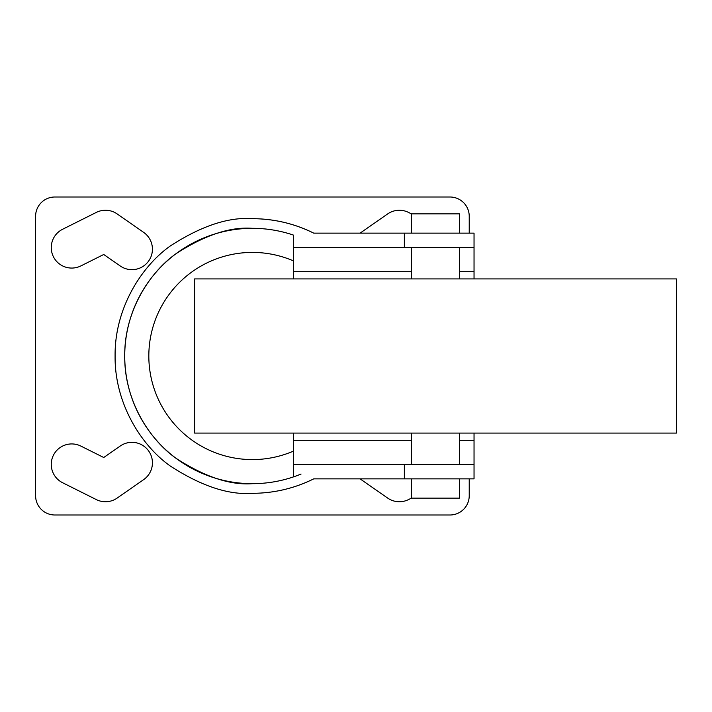 <?xml version="1.0" encoding="UTF-8"?>
<svg xmlns="http://www.w3.org/2000/svg" width="712" height="712" viewBox="0 0 712 712"><rect width="100%" height="100%" fill="white"/><g stroke="black" fill="none" stroke-linecap="round" stroke-linejoin="round"><path stroke-width="1.07" d="M194.599 433.092L194.599 278.908L676.4 278.908L676.4 433.092L194.599 433.092M96.307 499.584A20.479 20.479 0 0 0 117.169 498.071L143.664 479.612A20.479 20.479 0 0 0 148.763 451.114A20.479 20.479 0 0 0 120.257 446.006L103.738 457.513L80.892 446.095A20.479 20.479 0 0 0 53.418 455.253A20.479 20.479 0 0 0 62.576 482.718L96.307 499.584M459.587 478.864L459.587 498.133L411.411 498.133L408.519 499.584A20.479 20.479 0 0 1 387.657 498.071L361.162 479.612A20.479 20.479 0 0 1 360.147 478.864M411.411 464.402L411.411 433.092M459.587 464.402L459.587 433.092M411.411 498.133L411.411 478.864M411.411 278.908L411.411 247.598M459.587 278.908L459.587 247.598M411.411 233.136L411.411 213.867L408.519 212.416A20.479 20.479 0 0 0 387.657 213.929L361.162 232.388A20.479 20.479 0 0 0 360.147 233.136M459.587 233.136L459.587 213.867L411.411 213.867M301.069 474.041A127.679 127.679 0 0 1 124.734 356A127.679 127.679 0 0 1 293.362 235.067C280.083 230.59 266.43 228.338 252.413 228.321C230.216 226.621 204.682 235.129 175.802 253.855C148.39 273.452 124.226 312.657 124.734 356C124.226 399.343 148.39 438.548 175.802 458.145C204.682 476.871 230.216 485.379 252.413 483.679C266.43 483.662 280.083 481.41 293.362 476.933L293.362 464.402L474.041 464.402L474.041 440.319L459.587 440.319M131.96 269.661A20.479 20.479 0 0 1 120.257 265.994L103.738 254.487L80.892 265.905A20.479 20.479 0 0 1 51.807 252.297A20.479 20.479 0 0 1 62.576 229.282L96.307 212.416A20.479 20.479 0 0 1 117.169 213.929L143.664 232.388A20.479 20.479 0 0 1 131.96 269.661M404.354 464.402L404.354 478.864L313.734 478.864C294.412 488.423 273.969 493.238 252.413 493.318C228.543 495.143 201.078 485.993 170.026 465.853C140.531 444.778 114.552 402.618 115.095 356C114.552 309.382 140.531 267.223 170.026 246.147C201.078 226.007 228.543 216.857 252.413 218.682C273.969 218.762 294.412 223.577 313.734 233.136L404.354 233.136L404.354 247.598L293.362 247.598L293.362 278.908M293.362 235.067L293.362 247.598M252.413 218.682A137.318 137.318 0 0 1 313.734 233.136M404.354 478.864L474.041 478.864L474.041 464.402M474.041 278.908L474.041 233.136L404.354 233.136M474.041 433.092L474.041 440.319M293.362 433.092L293.362 464.402M469.226 478.864L469.226 495.721A19.268 19.268 0 0 1 449.948 514.999L54.868 514.999A19.268 19.268 0 0 1 35.6 495.721L35.6 216.279A19.268 19.268 0 0 1 54.868 197.001L449.948 197.001A19.268 19.268 0 0 1 469.226 216.279L469.226 233.136M474.041 247.598L404.354 247.598M293.362 451.15A103.587 103.587 0 0 1 148.826 356A103.587 103.587 0 0 1 293.362 260.85M411.411 440.319L293.362 440.319M474.041 271.681L459.587 271.681M411.411 271.681L293.362 271.681"/></g></svg>
